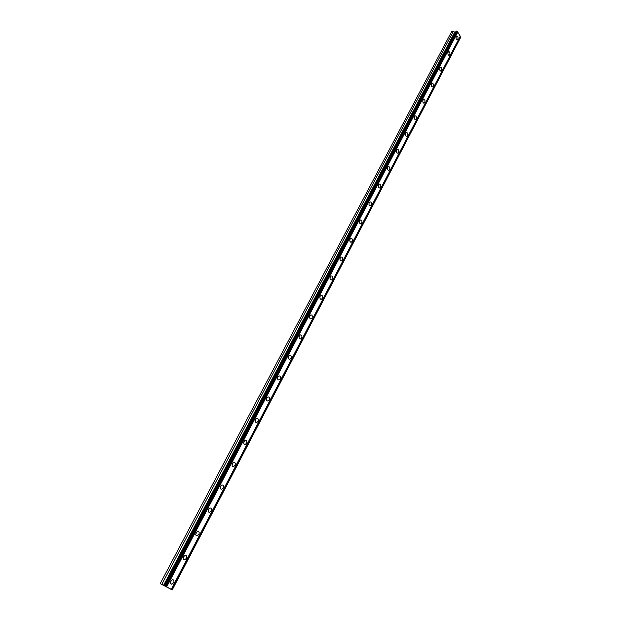 <?xml version="1.0" encoding="UTF-8"?>
<svg xmlns="http://www.w3.org/2000/svg" width="621" height="621" viewBox="0 0 621 621"><rect width="100%" height="100%" fill="white"/><g stroke="black" fill="none" stroke-linecap="round" stroke-linejoin="round"><path stroke-width="0.93" d="M460.782 37.097L172.188 589.934L160.226 583.631L165.706 586.294L457.25 31.252L460.782 37.097L172.188 589.95L171.225 589.391L460.254 36.228M170.759 581.132C170.038 583.096 170.418 584.128 171.885 584.229L173.616 582.762C174.33 580.806 173.95 579.773 172.483 579.672L170.759 581.132M170.364 582.552L171.52 580.161M456.225 36.717C455.744 38.611 456.101 39.643 457.297 39.822L457.801 39.302C458.282 37.4 457.925 36.367 456.73 36.197L456.225 36.717M448.121 52.172C447.632 54.074 447.997 55.114 449.2 55.277L449.728 54.741C450.217 52.832 449.852 51.799 448.641 51.636L448.121 52.172M439.893 67.868C439.396 69.777 439.761 70.81 440.988 70.973L441.531 70.414C442.02 68.504 441.655 67.472 440.436 67.309L439.893 67.868M431.541 83.796C431.036 85.714 431.409 86.754 432.643 86.901L433.21 86.327C433.706 84.417 433.342 83.377 432.1 83.23L431.541 83.796M423.048 99.981C422.544 101.906 422.917 102.939 424.166 103.086L424.756 102.496C425.261 100.571 424.888 99.539 423.638 99.391L423.048 99.981M414.432 116.422C413.92 118.347 414.292 119.379 415.558 119.527L416.171 118.906C416.683 116.981 416.311 115.948 415.045 115.809L414.432 116.422M405.676 133.119C405.156 135.052 405.536 136.084 406.817 136.216L407.454 135.58C407.974 133.647 407.593 132.615 406.313 132.483L405.676 133.119M396.78 150.08C396.252 152.021 396.64 153.053 397.929 153.177L398.597 152.525C399.124 150.585 398.744 149.552 397.448 149.42L396.78 150.08M387.745 167.313C387.209 169.254 387.597 170.294 388.901 170.41L389.592 169.735C390.135 167.786 389.747 166.754 388.435 166.63L387.745 167.313M378.562 184.825C378.018 186.774 378.406 187.806 379.734 187.922L380.448 187.216C380.999 185.275 380.603 184.243 379.284 184.119L378.562 184.825M369.231 202.625C368.68 204.581 369.068 205.613 370.403 205.722L371.156 204.992C371.707 203.036 371.319 202.004 369.984 201.895L369.231 202.625M359.745 220.711C359.186 222.675 359.582 223.707 360.925 223.816L361.709 223.055C362.276 221.099 361.88 220.067 360.529 219.958L359.745 220.711M350.104 239.108C349.53 241.064 349.926 242.097 351.292 242.206L352.107 241.414C352.681 239.458 352.286 238.425 350.919 238.324L350.104 239.108M340.3 257.8C339.718 259.764 340.122 260.797 341.496 260.898L342.35 260.083C342.924 258.119 342.528 257.086 341.146 256.993L340.3 257.8M330.325 276.819C329.743 278.782 330.139 279.815 331.529 279.908L332.421 279.062C333.011 277.098 332.608 276.066 331.218 275.972L330.325 276.819M320.188 296.155C319.598 298.127 319.994 299.151 321.399 299.244L322.33 298.367C322.928 296.396 322.524 295.371 321.119 295.278L320.188 296.155M309.879 315.817C309.274 317.789 309.677 318.821 311.09 318.915L312.06 317.999C312.666 316.027 312.262 315.002 310.849 314.909L309.879 315.817M299.384 335.829C298.771 337.801 299.175 338.833 300.595 338.919L301.62 337.971C302.233 336 301.829 334.967 300.401 334.882L299.384 335.829L299.066 337.482M288.711 356.182C288.09 358.162 288.493 359.194 289.922 359.28L290.993 358.294C291.614 356.314 291.21 355.29 289.774 355.204L288.711 356.182M288.392 357.851L288.765 356.089M277.851 376.9C277.214 378.872 277.626 379.905 279.062 379.99L280.18 378.965C280.816 376.994 280.413 375.961 278.969 375.876L277.851 376.9M277.525 378.569L277.967 376.699M266.797 397.983C266.153 399.955 266.556 400.987 268.008 401.073L269.18 400.009C269.825 398.03 269.413 396.998 267.969 396.92L266.797 397.983M266.463 399.652L266.976 397.688M255.541 419.439C254.889 421.418 255.293 422.451 256.752 422.528L257.979 421.426C258.631 419.447 258.227 418.422 256.768 418.337L255.541 419.439M255.2 421.1L255.782 419.059M244.084 441.283C243.424 443.262 243.828 444.294 245.287 444.38L246.584 443.223C247.243 441.252 246.84 440.219 245.373 440.142L244.084 441.283M243.735 442.928L244.395 440.817M232.425 463.53C231.749 465.509 232.153 466.542 233.62 466.627L234.971 465.424C235.638 463.452 235.243 462.42 233.775 462.334L232.425 463.53M232.068 465.152L232.805 462.971M220.54 486.189C219.865 488.16 220.261 489.193 221.728 489.278L223.149 488.036C223.832 486.057 223.436 485.032 221.961 484.947L220.54 486.189M220.176 487.78L220.998 485.544M208.446 509.267C207.756 511.23 208.144 512.263 209.619 512.356L211.109 511.06C211.8 509.088 211.404 508.056 209.929 507.97L208.446 509.267M208.074 510.819L208.974 508.537M196.12 532.771C195.421 534.735 195.809 535.768 197.276 535.861L198.844 534.51C199.543 532.546 199.155 531.514 197.68 531.421L196.12 532.771M195.739 534.285L196.725 531.956M183.56 556.726C182.853 558.69 183.234 559.723 184.701 559.816L186.347 558.411C187.053 556.447 186.673 555.415 185.198 555.321L183.56 556.726M183.172 558.194L184.243 555.826M165.706 586.294L171.225 589.391M161.817 584.377L453.353 31.353L451.692 31.492L160.218 583.6M453.353 31.353L454.983 32.331L456.148 31.477M164.72 585.789L456.35 31.097L457.25 31.252M460.689 36.942L172.017 589.834M166.684 586.837L457.778 32.129M165.877 586.387L457.343 31.407M456.854 31.05L165.209 586.03M164.526 585.727L455.954 31.516M163.96 585.51L454.983 32.331M268.008 401.073L266.976 400.801M349.794 240.474L349.856 239.807M339.99 259.283L340.098 258.313M330.015 278.371L330.17 277.176M319.877 297.754L320.079 296.388M309.561 317.455L309.817 315.934M454.634 32.308L163.595 585.324M170.581 583.6L171.885 584.229M456.901 39.853L457.297 39.822M448.789 55.3L449.2 55.277M440.545 70.996L440.988 70.973M432.177 86.924L432.643 86.901M423.677 103.102L424.166 103.086M415.045 119.527L415.558 119.527M406.274 136.216L406.817 136.216M397.362 153.17L397.929 153.177M388.304 170.395L388.901 170.41M379.097 187.899L379.734 187.922M369.736 205.683L370.403 205.722M360.227 223.754L360.925 223.816M350.555 242.128L351.292 242.206M340.719 260.812L341.496 260.898M330.714 279.807L331.529 279.908M320.545 299.12L321.399 299.244M310.197 318.759L311.09 318.915M299.664 338.74L300.595 338.919M288.951 359.07L289.922 359.28M278.053 379.749L279.062 379.99M255.658 422.226L256.752 422.528M244.162 444.031L245.287 444.38M232.456 466.239L233.62 466.627M220.533 488.843L221.728 489.278M208.392 511.875L209.619 512.356M196.019 535.341L197.276 535.861M183.42 559.242L184.701 559.816"/></g></svg>
